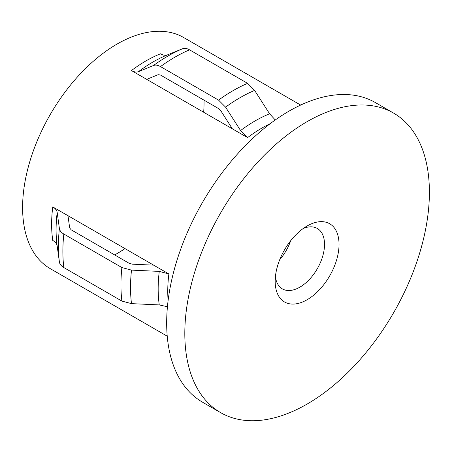 <?xml version="1.0" encoding="UTF-8"?>
<svg xmlns="http://www.w3.org/2000/svg" width="452" height="452" viewBox="0 0 452 452"><rect width="100%" height="100%" fill="white"/><g stroke="black" fill="none" stroke-linecap="round" stroke-linejoin="round"><path stroke-width="0.68" d="M307.106 225.989L307.106 225.989A45.16 26.075 -60 0 1 339.04 244.425A45.16 26.075 -60 0 1 307.106 299.738A45.16 26.075 -60 0 1 275.172 281.297A45.16 26.075 -60 0 1 307.106 225.989L307.106 225.989M275.404 276.703A34.9 20.148 120 0 0 282.398 288.896A34.9 20.148 120 0 0 299.846 287.167A34.9 20.148 120 0 0 322.649 256.414A34.9 20.148 120 0 0 317.298 228.452A34.9 20.148 120 0 0 303.241 228.492M290.692 240.707A34.9 20.148 -60 0 1 279.715 259.725M114.667 254.928A123.17 71.111 120 0 0 124.967 248.594M203.677 112.26A123.17 71.111 120 0 0 204.044 102.796A123.17 71.111 120 0 0 204.016 100.169M232.356 128.814L131.47 70.569C134.12 72.06 136.459 72.416 138.487 71.625L153.477 65.523C155.522 64.743 157.861 65.099 160.5 66.591L218.559 100.112L225.582 107.152L240.571 130.56L247.594 137.611L232.356 128.814L220.904 110.915L218.559 108.565L160.5 75.043L158.16 74.693L146.702 79.366M300.659 105.067L183.67 37.522A133.43 77.038 120 0 0 80.846 73.269A133.43 77.038 120 0 0 22.6 207.553A133.43 77.038 120 0 0 50.234 268.635L167.229 336.181M52.754 206.903C55.376 208.457 56.85 210.31 57.178 212.457L59.393 228.486C59.726 230.639 61.206 232.486 63.822 234.034L121.887 267.556L131.498 270.115L159.262 271.392L168.878 273.946L52.754 206.903A133.43 77.038 120 0 0 51.63 224.311A133.43 77.038 120 0 0 52.754 240.424C55.376 241.978 56.85 243.831 57.178 245.978M393.579 113.085L375.437 102.61A172.952 99.852 120 0 0 242.159 148.94A172.952 99.852 120 0 0 166.669 322.994A172.952 99.852 120 0 0 202.485 402.167L220.632 412.642A172.952 99.852 120 0 0 353.905 366.306A172.952 99.852 120 0 0 429.4 192.258A172.952 99.852 120 0 0 393.579 113.085A172.952 99.852 120 0 0 260.307 159.42A172.952 99.852 120 0 0 184.811 333.469A172.952 99.852 120 0 0 220.632 412.642M167.438 306.733L159.262 304.914L131.498 303.637L121.887 301.077L63.822 267.556C61.206 266.008 59.726 264.16 59.393 262.007L57.116 245.538A137.063 79.134 120 0 1 57.178 212.457M67.986 215.694L69.67 227.955L71.15 229.802L129.21 263.324L132.413 264.177L153.646 265.149M138.487 71.625A137.063 79.134 120 0 1 167.104 55.031L182.506 48.765C184.552 47.98 186.891 48.336 189.529 49.827L247.594 83.349L254.612 90.394L269.601 113.797L275.268 119.966M131.47 70.569A133.43 77.038 120 0 1 160.5 53.805C163.149 55.302 165.488 55.652 167.517 54.861M270.245 123.645A133.43 77.038 120 0 0 247.594 137.611M168.878 273.946A133.43 77.038 120 0 0 167.754 291.354A133.43 77.038 120 0 0 168.11 300.552M159.262 271.392A137.063 79.134 120 0 0 158.166 288.783A137.063 79.134 120 0 0 159.262 304.914M131.498 270.115A154.951 89.462 120 0 0 130.532 287.432A154.951 89.462 120 0 0 131.498 303.637M269.601 113.797A137.063 79.134 120 0 0 240.571 130.56M254.612 90.394A154.951 89.462 120 0 0 225.582 107.152M247.594 83.349A158.579 91.558 120 0 0 218.559 100.112M189.529 49.827A158.579 91.558 120 0 0 160.5 66.591M182.506 48.765A154.951 89.462 120 0 0 153.477 65.523M121.887 267.556A158.579 91.558 120 0 0 121.887 301.077M63.822 234.034A158.579 91.558 120 0 0 63.822 267.556M59.393 228.486A154.951 89.462 120 0 0 59.393 262.007"/></g></svg>
